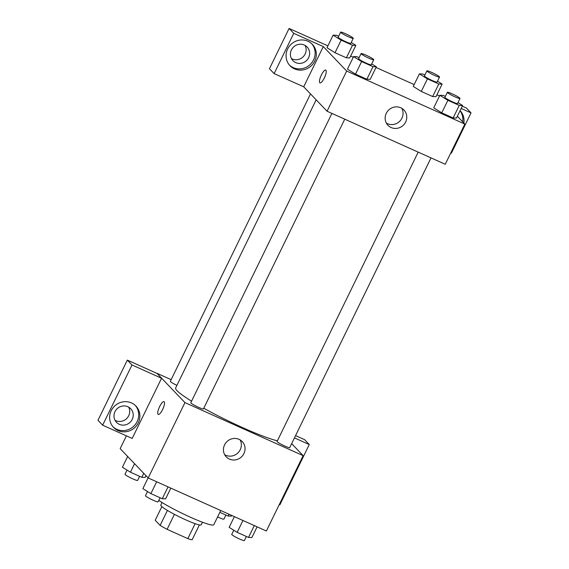 <?xml version="1.0" encoding="UTF-8"?>
<svg xmlns="http://www.w3.org/2000/svg" width="569" height="569" viewBox="0 0 569 569"><rect width="100%" height="100%" fill="white"/><g stroke="black" fill="none" stroke-linecap="round" stroke-linejoin="round"><path stroke-width="0.85" d="M195.131 523.665L187.827 538.637L167.101 529.334A21.771 2.368 26 0 1 160.124 525.4L155.209 520.258L161.859 506.609M187.827 538.637A21.771 2.368 26 0 0 192.13 539.768L199.378 524.91M202.486 522.228L201.234 524.796A22.49 2.447 -154 0 1 179.946 517.136A22.49 2.447 -154 0 1 160.807 505.08L162.058 502.512M174.42 514.333L167.101 529.334M167.428 510.421L160.124 525.4M158.794 500.428A33.735 3.67 26 0 0 191.995 517.925A33.735 3.67 26 0 0 213.795 524.703L220.715 510.514M291.648 443.635L303.135 455.648L266.377 531.005L148.196 477.967L120.166 448.635L126.396 435.854M162.592 409.566A7.027 1.97 114.2 0 1 158.253 414.452A7.027 1.97 114.2 0 1 159.334 407.233A7.027 1.97 114.2 0 1 164.014 401.629A7.027 1.97 114.2 0 1 162.592 409.566M161.553 378.25L132.186 438.45L102.64 425.192L132.008 364.985L161.553 378.25L156.916 373.278L171.148 379.665M303.135 455.648L184.953 402.617L148.196 477.967M184.953 402.617L156.916 373.278M164.014 401.629A7.027 1.97 -65.8 0 0 159.341 407.233A7.027 1.97 -65.8 0 0 158.26 414.452M118.025 430.562A15.463 14.744 -43.7 0 1 113.587 427.433A15.463 14.744 -43.7 0 1 114.575 406.088A15.463 14.744 -43.7 0 1 135.941 406.067A15.463 14.744 -43.7 0 1 136.837 425.263A15.463 14.744 -43.7 0 1 118.025 430.562M113.018 426.807A15.463 14.744 136.3 0 0 116.858 429.346A15.463 14.744 136.3 0 0 135.401 424.396A15.463 14.744 136.3 0 0 135.344 405.477M114.981 411.664A9.837 9.381 -43.7 0 1 130.714 408.727A9.837 9.381 -43.7 0 1 132.214 419.396A9.837 9.381 -43.7 0 1 116.481 422.326A9.837 9.381 -43.7 0 1 114.981 411.664M128.694 407.148A9.837 9.381 -43.7 0 1 128.708 415.726A9.837 9.381 -43.7 0 1 114.995 420.242M132.008 364.985L127.335 360.099L156.88 373.356M102.64 425.192L97.968 420.306L127.335 360.099M229.421 459.105A11.06 10.548 -43.7 0 1 226.249 456.864A11.06 10.548 -43.7 0 1 226.953 441.601A11.06 10.548 -43.7 0 1 242.238 441.587A11.06 10.548 -43.7 0 1 242.871 455.314A11.06 10.548 -43.7 0 1 229.421 459.105M224.663 454.688A11.06 10.548 136.3 0 0 225.729 455.243A11.06 10.548 136.3 0 0 238.276 452.54A11.06 10.548 136.3 0 0 240.125 439.908M279.315 504.475L279.912 504.746L309.273 444.538L294.45 437.888M309.273 444.538L304.6 439.652L295.567 435.598M418.187 152.129L277.075 441.452A7.027 0.761 26 0 0 277.238 441.764A7.027 0.761 26 0 0 283.959 445.648A7.027 0.761 26 0 0 289.713 447.611L431.018 157.89M310.51 93.913L170.337 381.315A7.027 0.761 26 0 0 170.501 381.635A7.027 0.761 26 0 0 176.902 385.362M331.912 113.416L190.807 402.731A7.027 0.761 26 0 0 190.964 403.051A7.027 0.761 26 0 0 197.692 406.935A7.027 0.761 26 0 0 203.439 408.898L344.75 119.17M316.165 99.831L175.643 387.944A60.499 6.579 26 0 0 177.037 390.683A60.499 6.579 26 0 0 191.575 401.159M203.759 408.243A60.499 6.579 26 0 0 277.38 440.833M457.369 116.254L464.852 124.085L445.25 164.27L327.068 111.24L303.704 86.787L274.123 73.607L293.76 33.336L323.306 46.601L303.704 86.787M291.413 58.529A9.837 9.381 136.3 0 0 305.126 54.019A9.837 9.381 136.3 0 0 305.112 45.442M274.123 73.607L269.45 68.721L289.088 28.45L327.908 45.869M450.797 152.897L451.388 153.161L471.032 112.89L466.36 108.003L462.284 106.175M439.538 95.969L436.921 94.795M414.175 84.589L376.009 67.455M353.264 57.249L350.646 56.075M308.633 57.682A9.837 9.381 -43.7 0 1 292.9 60.613A9.837 9.381 -43.7 0 1 291.399 49.951A9.837 9.381 -43.7 0 1 307.132 47.021A9.837 9.381 -43.7 0 1 308.633 57.682M289.436 65.094A15.463 14.744 136.3 0 0 293.277 67.633A15.463 14.744 136.3 0 0 311.819 62.69A15.463 14.744 136.3 0 0 311.762 43.763M294.443 68.856A15.463 14.744 -43.7 0 1 290.005 65.727A15.463 14.744 -43.7 0 1 290.994 44.382A15.463 14.744 -43.7 0 1 312.36 44.361A15.463 14.744 -43.7 0 1 313.256 63.557A15.463 14.744 -43.7 0 1 294.443 68.856M462.675 121.802A15.463 14.744 136.3 0 0 460.044 110.763M460.093 110.656A15.463 14.744 -43.7 0 1 463.842 123.025M471.032 112.89L461.16 108.466M293.76 33.336L289.088 28.45M351.237 42.49L355.867 45.371L349.743 57.931L346.393 57.825L335.02 52.725L326.99 47.725L333.128 35.164L336.478 35.271L338.64 36.245M371.699 63.906L376.337 66.786L370.213 79.347L366.863 79.24L355.49 74.141L347.453 69.141M457.974 102.619L462.604 105.507L456.48 118.068L453.13 117.961L441.757 112.854L433.727 107.854L439.865 95.3L443.215 95.407L445.378 96.374M437.511 81.203L442.141 84.091L436.018 96.652L432.668 96.545L421.295 91.438L413.258 86.438L419.396 73.885L422.746 73.991L424.915 74.959M464.852 124.085L346.67 71.047L323.306 46.601M386.273 113.316A11.06 10.548 -43.7 0 1 403.954 110.023A11.06 10.548 -43.7 0 1 403.243 125.287A11.06 10.548 -43.7 0 1 387.966 125.301A11.06 10.548 -43.7 0 1 386.273 113.316M346.67 71.047L327.068 111.24M386.379 123.117A11.06 10.548 136.3 0 0 399.552 121.417A11.06 10.548 136.3 0 0 401.842 108.338M324.309 78.003A7.027 1.97 114.2 0 1 319.97 82.882A7.027 1.97 114.2 0 1 321.051 75.663A7.027 1.97 114.2 0 1 325.731 70.058A7.027 1.97 114.2 0 1 324.309 78.003M325.731 70.058A7.027 1.97 -65.8 0 0 321.058 75.67A7.027 1.97 -65.8 0 0 319.977 82.889M462.604 105.507L459.254 105.4L447.888 100.293L439.865 95.3M447.369 92.299L444.915 97.32A7.027 0.761 26 0 0 450.897 101.09A7.027 0.761 26 0 0 457.554 103.487L460.001 98.458A7.027 0.761 26 0 0 459.837 98.138A7.027 0.761 26 0 0 453.116 94.262A7.027 0.761 26 0 0 447.369 92.299A7.027 0.761 26 0 0 453.351 96.069A7.027 0.761 26 0 0 460.001 98.458M459.254 105.4L453.13 117.961L441.757 112.854L433.734 107.861M447.888 100.293L441.757 112.854M376.337 66.786L372.987 66.68L361.614 61.58L353.591 56.58L356.941 56.687L359.11 57.661M361.095 53.578L358.648 58.607A7.027 0.761 26 0 0 364.629 62.377A7.027 0.761 26 0 0 371.28 64.766L373.733 59.745A7.027 0.761 26 0 0 373.57 59.425A7.027 0.761 26 0 0 366.849 55.542A7.027 0.761 26 0 0 361.095 53.578A7.027 0.761 26 0 0 367.076 57.348A7.027 0.761 26 0 0 373.733 59.745M353.591 56.58L347.467 69.141L355.49 74.141L366.863 79.24L372.987 66.68M361.614 61.58L355.49 74.141M442.141 84.091L438.791 83.984L427.419 78.878L419.396 73.885M426.899 70.883L424.453 75.905A7.027 0.761 26 0 0 430.434 79.674A7.027 0.761 26 0 0 437.084 82.064L439.538 77.043A7.027 0.761 26 0 0 439.375 76.723A7.027 0.761 26 0 0 432.653 72.846A7.027 0.761 26 0 0 426.899 70.883A7.027 0.761 26 0 0 432.888 74.646A7.027 0.761 26 0 0 439.538 77.043M438.791 83.984L432.668 96.545L421.295 91.438L413.272 86.445M427.419 78.878L421.295 91.438M355.867 45.371L352.517 45.264L341.151 40.164L333.128 35.164M340.632 32.163L338.178 37.191A7.027 0.761 26 0 0 344.16 40.954A7.027 0.761 26 0 0 350.817 43.351L353.264 38.329A7.027 0.761 26 0 0 353.1 38.009A7.027 0.761 26 0 0 346.379 34.126A7.027 0.761 26 0 0 340.632 32.163A7.027 0.761 26 0 0 346.613 35.932A7.027 0.761 26 0 0 353.264 38.329M352.517 45.264L346.393 57.825L335.02 52.725L326.997 47.725M341.151 40.164L335.02 52.725M257.103 526.844L251.889 537.549L248.539 537.442L237.166 532.335L229.143 527.342L234.364 516.638M254.315 525.592L248.539 537.442M242.942 520.493L237.166 532.335M233.774 530.23L231.747 534.391A7.027 0.761 26 0 0 237.728 538.153A7.027 0.761 26 0 0 244.378 540.55L246.37 536.467M170.835 488.131L165.615 498.835L162.265 498.729L150.892 493.622L142.869 488.629L148.111 477.882M168.047 486.879L162.265 498.729M156.674 481.772L150.892 493.622M147.506 491.509L145.472 495.67A7.027 0.761 26 0 0 151.461 499.44A7.027 0.761 26 0 0 158.111 501.837L160.102 497.754M231.747 515.464L231.419 516.133L228.069 516.026L219.826 512.328M228.951 514.212L228.069 516.026M217.6 516.901A7.027 0.761 26 0 0 223.916 519.134L225.907 515.052M145.998 475.67L145.152 477.419L141.802 477.306L130.429 472.206L122.406 467.206L127.648 456.466M143.751 473.316L141.802 477.306M134.569 463.707L130.429 472.206M127.036 470.094L125.009 474.254A7.027 0.761 26 0 0 130.991 478.024A7.027 0.761 26 0 0 137.641 480.421L139.633 476.338"/></g></svg>
